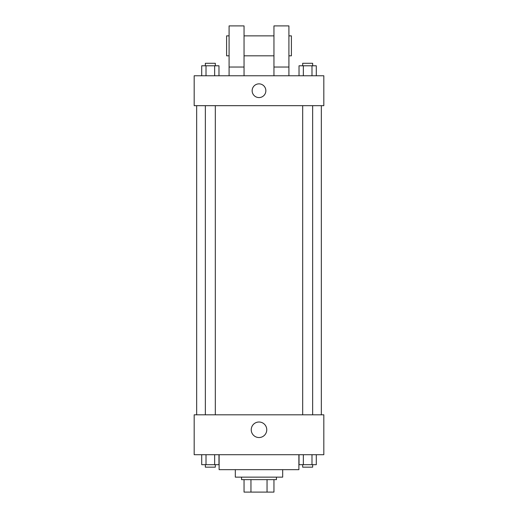 <?xml version="1.0" encoding="UTF-8"?>
<svg xmlns="http://www.w3.org/2000/svg" width="518" height="518" viewBox="0 0 518 518"><rect width="100%" height="100%" fill="white"/><g stroke="black" fill="none" stroke-linecap="round" stroke-linejoin="round"><path stroke-width="0.78" d="M267.042 479.636L267.042 492.1L244.043 492.1L244.043 479.636M267.042 492.1L273.957 492.1L273.957 479.636L273.957 492.1M276.45 477.143L276.45 479.636L241.55 479.636L241.55 477.143M250.958 479.636L250.958 492.1M282.686 469.664L282.686 477.143L235.314 477.143L235.314 469.664M298.886 454.707L298.886 469.664L219.114 469.664L219.114 454.707M323.821 454.707L194.179 454.707L194.179 414.814L323.821 414.814L323.821 454.707M266.764 429.772A7.764 7.764 0 0 1 255.121 436.499A7.764 7.764 0 0 1 255.121 423.051A7.764 7.764 0 0 1 266.764 429.772M321.328 105.678L321.328 414.814M302.68 414.814L302.68 105.678M215.32 105.678L215.32 414.814M323.821 105.678L194.179 105.678L194.179 75.764L323.821 75.764L323.821 105.678M259 83.864A6.857 6.857 0 0 1 264.938 94.147A6.857 6.857 0 0 1 253.062 94.147A6.857 6.857 0 0 1 259 83.864M229.085 75.764L229.085 25.9L244.043 25.9L244.043 75.764M244.043 55.814L273.957 55.814M273.957 75.764L273.957 25.9L288.914 25.9L288.914 75.764M288.914 55.814L291.407 55.814L291.407 35.871L288.914 35.871M229.085 35.871L226.593 35.871L226.593 55.814L229.085 55.814M229.085 67.036L244.043 67.036M273.957 67.036L288.914 67.036M316.297 454.707L316.297 464.678L299.028 464.678L299.028 454.707M311.985 454.707L311.985 464.678M303.347 454.707L303.347 464.678M312.652 464.678L312.652 467.171L302.68 467.171L302.68 464.678M218.972 454.707L218.972 464.678L201.703 464.678L201.703 454.707M214.653 454.707L214.653 464.678M206.015 454.707L206.015 464.678M215.32 464.678L215.32 467.171L205.348 467.171L205.348 464.678M316.297 75.764L316.297 65.786L299.028 65.786L299.028 75.764M311.985 65.786L311.985 75.764M303.347 65.786L303.347 75.764M302.68 65.786L302.68 63.293L312.652 63.293L312.652 65.786M218.972 75.764L218.972 65.786L201.703 65.786L201.703 75.764M214.653 65.786L214.653 75.764M206.015 65.786L206.015 75.764M205.348 65.786L205.348 63.293L215.32 63.293L215.32 65.786M196.672 105.678L196.672 414.814M312.652 414.814L312.652 105.678M205.348 105.678L205.348 414.814M244.043 35.871L273.957 35.871"/></g></svg>
